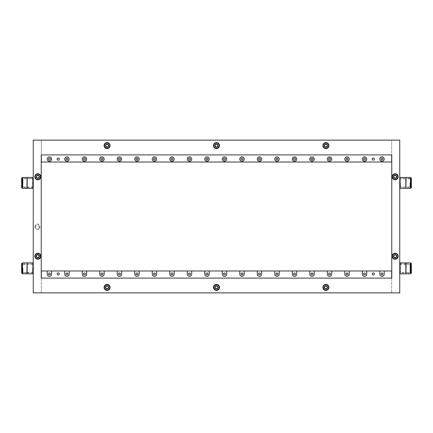 <?xml version="1.0" encoding="UTF-8"?>
<svg xmlns="http://www.w3.org/2000/svg" width="433" height="433" viewBox="0 0 433 433"><rect width="100%" height="100%" fill="white"/><g stroke="black" fill="none" stroke-linecap="round" stroke-linejoin="round"><path stroke-width="0.32" stroke-dasharray="2.17 1.62" d="M33.249 268.357L33.249 272.297L33.249 268.357M32.589 268.357L32.589 272.471L32.589 268.357M33.249 178.975L33.249 186.85L33.249 178.975M33.114 178.937L32.589 178.797L32.589 187.029L32.589 178.797L22.965 178.797L22.965 187.029L22.965 178.797M33.114 186.888L22.965 187.029M36.421 176.788A1.423 1.423 0 0 1 37.844 175.365A1.423 1.423 0 0 1 39.262 176.788A1.423 1.423 0 0 0 37.844 175.365A1.423 1.423 0 0 0 36.421 176.788A1.423 1.423 0 0 0 37.844 178.207A1.423 1.423 0 0 0 39.262 176.788A1.423 1.423 0 0 1 37.844 178.207A1.423 1.423 0 0 1 36.421 176.788M36.421 256.212A1.423 1.423 0 0 1 37.844 254.793A1.423 1.423 0 0 1 39.262 256.212A1.423 1.423 0 0 0 37.844 254.793A1.423 1.423 0 0 0 36.421 256.212A1.423 1.423 0 0 0 37.844 257.635A1.423 1.423 0 0 0 39.262 256.212A1.423 1.423 0 0 1 37.844 257.635A1.423 1.423 0 0 1 36.421 256.212M215.077 145.607A1.423 1.423 0 0 1 216.5 144.184A1.423 1.423 0 0 1 217.923 145.607A1.423 1.423 0 0 0 216.5 144.184A1.423 1.423 0 0 0 215.077 145.607A1.423 1.423 0 0 0 216.5 147.025A1.423 1.423 0 0 0 217.923 145.607A1.423 1.423 0 0 1 216.5 147.025A1.423 1.423 0 0 1 215.077 145.607M105.674 145.607A1.423 1.423 0 0 1 107.097 144.184A1.423 1.423 0 0 1 108.515 145.607A1.423 1.423 0 0 0 107.097 144.184A1.423 1.423 0 0 0 105.674 145.607A1.423 1.423 0 0 0 107.097 147.025A1.423 1.423 0 0 0 108.515 145.607A1.423 1.423 0 0 1 107.097 147.025A1.423 1.423 0 0 1 105.674 145.607M324.485 145.607A1.423 1.423 0 0 1 325.903 144.184A1.423 1.423 0 0 1 327.326 145.607A1.423 1.423 0 0 0 325.903 144.184A1.423 1.423 0 0 0 324.485 145.607A1.423 1.423 0 0 0 325.903 147.025A1.423 1.423 0 0 0 327.326 145.607A1.423 1.423 0 0 1 325.903 147.025A1.423 1.423 0 0 1 324.485 145.607M324.485 287.393A1.423 1.423 0 0 1 325.903 285.975A1.423 1.423 0 0 1 327.326 287.393A1.423 1.423 0 0 0 325.903 285.975A1.423 1.423 0 0 0 324.485 287.393A1.423 1.423 0 0 0 325.903 288.816A1.423 1.423 0 0 0 327.326 287.393A1.423 1.423 0 0 1 325.903 288.816A1.423 1.423 0 0 1 324.485 287.393M105.674 287.393A1.423 1.423 0 0 1 107.097 285.975A1.423 1.423 0 0 1 108.515 287.393A1.423 1.423 0 0 0 107.097 285.975A1.423 1.423 0 0 0 105.674 287.393A1.423 1.423 0 0 0 107.097 288.816A1.423 1.423 0 0 0 108.515 287.393A1.423 1.423 0 0 1 107.097 288.816A1.423 1.423 0 0 1 105.674 287.393M215.077 287.393A1.423 1.423 0 0 1 216.5 285.975A1.423 1.423 0 0 1 217.923 287.393A1.423 1.423 0 0 0 216.5 285.975A1.423 1.423 0 0 0 215.077 287.393A1.423 1.423 0 0 0 216.5 288.816A1.423 1.423 0 0 0 217.923 287.393A1.423 1.423 0 0 1 216.5 288.816A1.423 1.423 0 0 1 215.077 287.393M393.738 176.788A1.423 1.423 0 0 1 395.156 175.365A1.423 1.423 0 0 1 396.579 176.788A1.423 1.423 0 0 0 395.156 175.365A1.423 1.423 0 0 0 393.738 176.788A1.423 1.423 0 0 0 395.156 178.207A1.423 1.423 0 0 0 396.579 176.788A1.423 1.423 0 0 1 395.156 178.207A1.423 1.423 0 0 1 393.738 176.788M393.738 256.212A1.423 1.423 0 0 1 395.156 254.793A1.423 1.423 0 0 1 396.579 256.212A1.423 1.423 0 0 0 395.156 254.793A1.423 1.423 0 0 0 393.738 256.212A1.423 1.423 0 0 0 395.156 257.635A1.423 1.423 0 0 0 396.579 256.212A1.423 1.423 0 0 1 395.156 257.635A1.423 1.423 0 0 1 393.738 256.212M399.751 182.91L399.751 186.85L399.751 182.91M400.411 182.91L400.411 187.029L400.411 182.91M399.751 264.422L399.751 272.297L399.751 264.422M399.886 272.33L400.411 272.471L400.411 264.244L400.411 272.471L410.035 272.471L410.035 268.357L410.035 272.471M399.886 264.384L410.035 264.244L410.035 272.287L410.035 264.244M48.464 273.937A0.974 0.974 0 0 1 49.438 272.963A0.974 0.974 0 0 1 50.412 273.937A0.974 0.974 0 0 1 49.438 274.912A0.974 0.974 0 0 1 48.464 273.937M83.477 273.937A0.974 0.974 0 0 1 84.446 272.963A0.974 0.974 0 0 1 85.42 273.937A0.974 0.974 0 0 1 84.446 274.912A0.974 0.974 0 0 1 83.477 273.937M118.485 273.937A0.974 0.974 0 0 1 119.459 272.963A0.974 0.974 0 0 1 120.434 273.937A0.974 0.974 0 0 1 119.459 274.912A0.974 0.974 0 0 1 118.485 273.937M153.493 273.937A0.974 0.974 0 0 1 154.467 272.963A0.974 0.974 0 0 1 155.442 273.937A0.974 0.974 0 0 1 154.467 274.912A0.974 0.974 0 0 1 153.493 273.937M188.501 273.937A0.974 0.974 0 0 1 189.475 272.963A0.974 0.974 0 0 1 190.45 273.937A0.974 0.974 0 0 1 189.475 274.912A0.974 0.974 0 0 1 188.501 273.937M223.515 273.937A0.974 0.974 0 0 1 224.489 272.963A0.974 0.974 0 0 1 225.458 273.937A0.974 0.974 0 0 1 224.489 274.912A0.974 0.974 0 0 1 223.515 273.937M258.523 273.937A0.974 0.974 0 0 1 259.497 272.963A0.974 0.974 0 0 1 260.471 273.937A0.974 0.974 0 0 1 259.497 274.912A0.974 0.974 0 0 1 258.523 273.937M293.531 273.937A0.974 0.974 0 0 1 294.505 272.963A0.974 0.974 0 0 1 295.479 273.937A0.974 0.974 0 0 1 294.505 274.912A0.974 0.974 0 0 1 293.531 273.937M328.544 273.937A0.974 0.974 0 0 1 329.513 272.963A0.974 0.974 0 0 1 330.487 273.937A0.974 0.974 0 0 1 329.513 274.912A0.974 0.974 0 0 1 328.544 273.937M363.552 273.937A0.974 0.974 0 0 1 364.526 272.963A0.974 0.974 0 0 1 365.501 273.937A0.974 0.974 0 0 1 364.526 274.912A0.974 0.974 0 0 1 363.552 273.937M372.196 273.937A1.083 1.083 0 0 1 373.278 272.855A1.083 1.083 0 0 1 374.361 273.937A1.083 1.083 0 0 1 373.278 275.02A1.083 1.083 0 0 1 372.196 273.937M57.107 273.937A1.083 1.083 0 0 1 58.19 272.855A1.083 1.083 0 0 1 59.272 273.937A1.083 1.083 0 0 1 58.19 275.02A1.083 1.083 0 0 1 57.107 273.937M381.056 273.937A0.974 0.974 0 0 1 382.03 272.963A0.974 0.974 0 0 1 383.005 273.937A0.974 0.974 0 0 1 382.03 274.912A0.974 0.974 0 0 1 381.056 273.937M346.048 273.937A0.974 0.974 0 0 1 347.022 272.963A0.974 0.974 0 0 1 347.991 273.937A0.974 0.974 0 0 1 347.022 274.912A0.974 0.974 0 0 1 346.048 273.937M311.035 273.937A0.974 0.974 0 0 1 312.009 272.963A0.974 0.974 0 0 1 312.983 273.937A0.974 0.974 0 0 1 312.009 274.912A0.974 0.974 0 0 1 311.035 273.937M276.027 273.937A0.974 0.974 0 0 1 277.001 272.963A0.974 0.974 0 0 1 277.975 273.937A0.974 0.974 0 0 1 277.001 274.912A0.974 0.974 0 0 1 276.027 273.937M241.019 273.937A0.974 0.974 0 0 1 241.993 272.963A0.974 0.974 0 0 1 242.967 273.937A0.974 0.974 0 0 1 241.993 274.912A0.974 0.974 0 0 1 241.019 273.937M206.011 273.937A0.974 0.974 0 0 1 206.979 272.963A0.974 0.974 0 0 1 207.954 273.937A0.974 0.974 0 0 1 206.979 274.912A0.974 0.974 0 0 1 206.011 273.937M170.997 273.937A0.974 0.974 0 0 1 171.971 272.963A0.974 0.974 0 0 1 172.946 273.937A0.974 0.974 0 0 1 171.971 274.912A0.974 0.974 0 0 1 170.997 273.937M135.989 273.937A0.974 0.974 0 0 1 136.963 272.963A0.974 0.974 0 0 1 137.938 273.937A0.974 0.974 0 0 1 136.963 274.912A0.974 0.974 0 0 1 135.989 273.937M100.981 273.937A0.974 0.974 0 0 1 101.955 272.963A0.974 0.974 0 0 1 102.93 273.937A0.974 0.974 0 0 1 101.955 274.912A0.974 0.974 0 0 1 100.981 273.937M65.968 273.937A0.974 0.974 0 0 1 66.942 272.963A0.974 0.974 0 0 1 67.916 273.937A0.974 0.974 0 0 1 66.942 274.912A0.974 0.974 0 0 1 65.968 273.937M22.965 268.357L22.965 272.471L22.965 268.357M410.035 182.91L410.035 187.029L410.035 182.91M48.464 159.063A0.974 0.974 0 0 1 49.438 158.088A0.974 0.974 0 0 1 50.412 159.063A0.974 0.974 0 0 1 49.438 160.037A0.974 0.974 0 0 1 48.464 159.063M83.477 159.063A0.974 0.974 0 0 1 84.446 158.088A0.974 0.974 0 0 1 85.42 159.063A0.974 0.974 0 0 1 84.446 160.037A0.974 0.974 0 0 1 83.477 159.063M118.485 159.063A0.974 0.974 0 0 1 119.459 158.088A0.974 0.974 0 0 1 120.434 159.063A0.974 0.974 0 0 1 119.459 160.037A0.974 0.974 0 0 1 118.485 159.063M153.493 159.063A0.974 0.974 0 0 1 154.467 158.088A0.974 0.974 0 0 1 155.442 159.063A0.974 0.974 0 0 1 154.467 160.037A0.974 0.974 0 0 1 153.493 159.063M188.501 159.063A0.974 0.974 0 0 1 189.475 158.088A0.974 0.974 0 0 1 190.45 159.063A0.974 0.974 0 0 1 189.475 160.037A0.974 0.974 0 0 1 188.501 159.063M223.515 159.063A0.974 0.974 0 0 1 224.489 158.088A0.974 0.974 0 0 1 225.458 159.063A0.974 0.974 0 0 1 224.489 160.037A0.974 0.974 0 0 1 223.515 159.063M258.523 159.063A0.974 0.974 0 0 1 259.497 158.088A0.974 0.974 0 0 1 260.471 159.063A0.974 0.974 0 0 1 259.497 160.037A0.974 0.974 0 0 1 258.523 159.063M293.531 159.063A0.974 0.974 0 0 1 294.505 158.088A0.974 0.974 0 0 1 295.479 159.063A0.974 0.974 0 0 1 294.505 160.037A0.974 0.974 0 0 1 293.531 159.063M328.544 159.063A0.974 0.974 0 0 1 329.513 158.088A0.974 0.974 0 0 1 330.487 159.063A0.974 0.974 0 0 1 329.513 160.037A0.974 0.974 0 0 1 328.544 159.063M363.552 159.063A0.974 0.974 0 0 1 364.526 158.088A0.974 0.974 0 0 1 365.501 159.063A0.974 0.974 0 0 1 364.526 160.037A0.974 0.974 0 0 1 363.552 159.063M372.196 159.063A1.083 1.083 0 0 1 373.278 157.98A1.083 1.083 0 0 1 374.361 159.063A1.083 1.083 0 0 1 373.278 160.145A1.083 1.083 0 0 1 372.196 159.063M57.107 159.063A1.083 1.083 0 0 1 58.19 157.98A1.083 1.083 0 0 1 59.272 159.063A1.083 1.083 0 0 1 58.19 160.145A1.083 1.083 0 0 1 57.107 159.063M381.056 159.063A0.974 0.974 0 0 1 382.03 158.088A0.974 0.974 0 0 1 383.005 159.063A0.974 0.974 0 0 1 382.03 160.037A0.974 0.974 0 0 1 381.056 159.063M346.048 159.063A0.974 0.974 0 0 1 347.022 158.088A0.974 0.974 0 0 1 347.991 159.063A0.974 0.974 0 0 1 347.022 160.037A0.974 0.974 0 0 1 346.048 159.063M311.035 159.063A0.974 0.974 0 0 1 312.009 158.088A0.974 0.974 0 0 1 312.983 159.063A0.974 0.974 0 0 1 312.009 160.037A0.974 0.974 0 0 1 311.035 159.063M276.027 159.063A0.974 0.974 0 0 1 277.001 158.088A0.974 0.974 0 0 1 277.975 159.063A0.974 0.974 0 0 1 277.001 160.037A0.974 0.974 0 0 1 276.027 159.063M241.019 159.063A0.974 0.974 0 0 1 241.993 158.088A0.974 0.974 0 0 1 242.967 159.063A0.974 0.974 0 0 1 241.993 160.037A0.974 0.974 0 0 1 241.019 159.063M206.011 159.063A0.974 0.974 0 0 1 206.979 158.088A0.974 0.974 0 0 1 207.954 159.063A0.974 0.974 0 0 1 206.979 160.037A0.974 0.974 0 0 1 206.011 159.063M170.997 159.063A0.974 0.974 0 0 1 171.971 158.088A0.974 0.974 0 0 1 172.946 159.063A0.974 0.974 0 0 1 171.971 160.037A0.974 0.974 0 0 1 170.997 159.063M135.989 159.063A0.974 0.974 0 0 1 136.963 158.088A0.974 0.974 0 0 1 137.938 159.063A0.974 0.974 0 0 1 136.963 160.037A0.974 0.974 0 0 1 135.989 159.063M100.981 159.063A0.974 0.974 0 0 1 101.955 158.088A0.974 0.974 0 0 1 102.93 159.063A0.974 0.974 0 0 1 101.955 160.037A0.974 0.974 0 0 1 100.981 159.063M65.968 159.063A0.974 0.974 0 0 1 66.942 158.088A0.974 0.974 0 0 1 67.916 159.063A0.974 0.974 0 0 1 66.942 160.037A0.974 0.974 0 0 1 65.968 159.063M384.25 159.063A2.219 2.219 0 0 0 382.03 156.843A2.219 2.219 0 0 0 379.806 159.063A2.219 2.219 0 0 0 382.03 161.282A2.219 2.219 0 0 0 384.25 159.063M366.746 159.063A2.219 2.219 0 0 0 364.526 156.843A2.219 2.219 0 0 0 362.302 159.063A2.219 2.219 0 0 0 364.526 161.282A2.219 2.219 0 0 0 366.746 159.063M349.242 159.063A2.219 2.219 0 0 0 347.022 156.843A2.219 2.219 0 0 0 344.798 159.063A2.219 2.219 0 0 0 347.022 161.282A2.219 2.219 0 0 0 349.242 159.063M331.738 159.063A2.219 2.219 0 0 0 329.513 156.843A2.219 2.219 0 0 0 327.294 159.063A2.219 2.219 0 0 0 329.513 161.282A2.219 2.219 0 0 0 331.738 159.063M314.234 159.063A2.219 2.219 0 0 0 312.009 156.843A2.219 2.219 0 0 0 309.79 159.063A2.219 2.219 0 0 0 312.009 161.282A2.219 2.219 0 0 0 314.234 159.063M296.724 159.063A2.219 2.219 0 0 0 294.505 156.843A2.219 2.219 0 0 0 292.286 159.063A2.219 2.219 0 0 0 294.505 161.282A2.219 2.219 0 0 0 296.724 159.063M279.22 159.063A2.219 2.219 0 0 0 277.001 156.843A2.219 2.219 0 0 0 274.782 159.063A2.219 2.219 0 0 0 277.001 161.282A2.219 2.219 0 0 0 279.22 159.063M261.716 159.063A2.219 2.219 0 0 0 259.497 156.843A2.219 2.219 0 0 0 257.278 159.063A2.219 2.219 0 0 0 259.497 161.282A2.219 2.219 0 0 0 261.716 159.063M244.212 159.063A2.219 2.219 0 0 0 241.993 156.843A2.219 2.219 0 0 0 239.768 159.063A2.219 2.219 0 0 0 241.993 161.282A2.219 2.219 0 0 0 244.212 159.063M226.708 159.063A2.219 2.219 0 0 0 224.489 156.843A2.219 2.219 0 0 0 222.264 159.063A2.219 2.219 0 0 0 224.489 161.282A2.219 2.219 0 0 0 226.708 159.063M209.204 159.063A2.219 2.219 0 0 0 206.979 156.843A2.219 2.219 0 0 0 204.76 159.063A2.219 2.219 0 0 0 206.979 161.282A2.219 2.219 0 0 0 209.204 159.063M191.7 159.063A2.219 2.219 0 0 0 189.475 156.843A2.219 2.219 0 0 0 187.256 159.063A2.219 2.219 0 0 0 189.475 161.282A2.219 2.219 0 0 0 191.7 159.063M174.19 159.063A2.219 2.219 0 0 0 171.971 156.843A2.219 2.219 0 0 0 169.752 159.063A2.219 2.219 0 0 0 171.971 161.282A2.219 2.219 0 0 0 174.19 159.063M156.686 159.063A2.219 2.219 0 0 0 154.467 156.843A2.219 2.219 0 0 0 152.248 159.063A2.219 2.219 0 0 0 154.467 161.282A2.219 2.219 0 0 0 156.686 159.063M139.182 159.063A2.219 2.219 0 0 0 136.963 156.843A2.219 2.219 0 0 0 134.744 159.063A2.219 2.219 0 0 0 136.963 161.282A2.219 2.219 0 0 0 139.182 159.063M121.678 159.063A2.219 2.219 0 0 0 119.459 156.843A2.219 2.219 0 0 0 117.235 159.063A2.219 2.219 0 0 0 119.459 161.282A2.219 2.219 0 0 0 121.678 159.063M104.174 159.063A2.219 2.219 0 0 0 101.955 156.843A2.219 2.219 0 0 0 99.731 159.063A2.219 2.219 0 0 0 101.955 161.282A2.219 2.219 0 0 0 104.174 159.063M86.67 159.063A2.219 2.219 0 0 0 84.446 156.843A2.219 2.219 0 0 0 82.227 159.063A2.219 2.219 0 0 0 84.446 161.282A2.219 2.219 0 0 0 86.67 159.063M51.662 159.063A2.219 2.219 0 0 0 49.438 156.843A2.219 2.219 0 0 0 47.219 159.063A2.219 2.219 0 0 0 49.438 161.282A2.219 2.219 0 0 0 51.662 159.063M69.166 159.063A2.219 2.219 0 0 0 66.942 156.843A2.219 2.219 0 0 0 64.723 159.063A2.219 2.219 0 0 0 66.942 161.282A2.219 2.219 0 0 0 69.166 159.063M22.305 268.357L22.305 263.702L22.305 268.357M22.305 182.91L22.305 186.839L22.305 182.91M410.695 182.91L410.695 186.839L410.695 182.91M410.695 268.357L410.695 272.287L410.695 268.357M33.114 263.702L33.114 268.357L33.114 263.702L32.897 268.357L32.897 263.919L27.339 263.919L27.339 268.357L27.122 263.702L27.122 268.357L27.122 263.702L26.9 268.357L26.9 263.924L22.527 263.924L22.527 268.357L22.305 263.702M33.114 178.255L33.114 182.91L33.114 178.255L32.897 182.91L32.897 178.477L27.339 178.477L27.339 182.91L27.339 178.477L27.122 182.91L26.9 178.477L26.9 187.348L26.9 178.477L22.527 178.477L22.305 187.565L22.305 178.261L22.305 187.565M27.122 188.382L27.122 182.91L27.122 187.565L22.527 187.348L22.305 178.261M399.886 188.166L399.886 178.255L399.886 187.57L400.103 182.91L400.103 187.348L406.1 187.348L406.1 178.477L406.1 187.348L410.473 187.348L410.695 178.261L410.695 187.565L410.695 178.261M399.886 178.255L400.103 182.91L400.103 178.477L405.661 178.477L405.661 187.348L405.878 178.261L405.878 187.565L405.878 178.261L410.473 178.477L410.695 187.565M399.886 273.012L399.886 263.702L399.886 273.012L400.103 263.919L400.103 272.795L405.878 273.012L406.1 268.357L406.1 272.795L410.473 272.795L410.695 263.702L410.695 273.012L410.695 263.702M399.886 263.702L405.661 263.919L405.661 272.795L405.661 263.919L405.878 268.357L405.878 263.702L406.1 268.357L406.1 263.924L410.473 263.924L410.695 273.012M27.122 273.829L27.122 268.357L27.122 273.012L26.9 268.357L26.9 272.795L22.527 272.795L22.527 268.357L22.305 273.012M405.878 273.012L405.878 268.357L405.878 273.012M33.114 263.107L33.114 273.607M32.897 273.829L32.897 262.885M33.114 177.66L33.114 188.166M32.897 188.382L32.897 177.443M400.103 177.443L400.103 188.382M27.122 263.107L27.122 273.607L27.122 263.107M27.122 177.66L27.122 188.166L27.122 177.66M405.878 188.166L405.878 177.66L405.878 188.166M405.878 273.607L405.878 263.107L405.878 273.607M22.132 268.357L22.132 273.283L22.132 268.357M22.132 271.648L21.65 271.648L21.65 263.437M22.132 182.91L22.132 187.835L22.132 182.91M22.132 186.206L21.65 186.206L21.65 177.99M410.868 182.91L410.868 187.835L410.868 182.91M411.35 177.99L410.868 178.147M410.868 268.357L410.868 273.283L410.868 268.357M411.35 263.437L410.868 263.594M33.249 292.865L399.751 292.865L399.751 140.135L41.341 140.135L41.341 154.906L41.341 140.135L33.249 140.135L33.249 292.865M34.976 226.454L34.976 227.33A2.43 2.43 0 0 0 37.406 229.761A2.43 2.43 0 0 0 39.831 227.33L39.831 226.454A2.43 2.43 0 0 0 37.406 224.029A2.43 2.43 0 0 0 34.976 226.454L35.63 226.454L35.63 227.33L35.63 226.454A1.77 1.77 0 0 1 37.406 224.684A1.77 1.77 0 0 1 39.176 226.454L39.176 227.33A1.77 1.77 0 0 1 37.406 229.106A1.77 1.77 0 0 1 35.63 227.33L34.976 227.33M41.232 154.906L391.659 154.906L391.659 140.135L391.659 292.865L391.659 270.982L41.341 270.982L41.232 278.094L41.232 154.906M41.341 278.094L41.341 292.865L41.341 278.094L391.659 278.094M39.831 227.33L39.176 227.33L39.176 226.454L39.831 226.454M39.176 227.33A1.77 1.77 0 0 1 37.406 229.106A1.77 1.77 0 0 1 35.63 227.33M35.63 226.454A1.77 1.77 0 0 1 37.406 224.684A1.77 1.77 0 0 1 39.176 226.454M41.341 154.906L41.341 162.018L391.659 162.018L391.659 154.906M47.219 270.982L47.219 274.121A2.219 2.219 0 0 0 49.438 276.346A2.219 2.219 0 0 0 51.662 274.121L51.662 270.982M82.227 270.982L82.227 274.121A2.219 2.219 0 0 0 84.446 276.346A2.219 2.219 0 0 0 86.67 274.121L86.67 270.982M117.235 270.982L117.235 274.121A2.219 2.219 0 0 0 119.459 276.346A2.219 2.219 0 0 0 121.678 274.121L121.678 270.982M152.248 270.982L152.248 274.121A2.219 2.219 0 0 0 154.467 276.346A2.219 2.219 0 0 0 156.686 274.121L156.686 270.982M187.256 270.982L187.256 274.121A2.219 2.219 0 0 0 189.475 276.346A2.219 2.219 0 0 0 191.7 274.121L191.7 270.982M222.264 270.982L222.264 274.121A2.219 2.219 0 0 0 224.489 276.346A2.219 2.219 0 0 0 226.708 274.121L226.708 270.982M257.278 270.982L257.278 274.121A2.219 2.219 0 0 0 259.497 276.346A2.219 2.219 0 0 0 261.716 274.121L261.716 270.982M292.286 270.982L292.286 274.121A2.219 2.219 0 0 0 294.505 276.346A2.219 2.219 0 0 0 296.724 274.121L296.724 270.982M327.294 270.982L327.294 274.121A2.219 2.219 0 0 0 329.513 276.346A2.219 2.219 0 0 0 331.738 274.121L331.738 270.982M362.302 270.982L362.302 274.121A2.219 2.219 0 0 0 364.526 276.346A2.219 2.219 0 0 0 366.746 274.121L366.746 270.982M379.806 270.982L379.806 274.121A2.219 2.219 0 0 0 382.03 276.346A2.219 2.219 0 0 0 384.25 274.121L384.25 270.982M344.798 270.982L344.798 274.121A2.219 2.219 0 0 0 347.022 276.346A2.219 2.219 0 0 0 349.242 274.121L349.242 270.982M309.79 270.982L309.79 274.121A2.219 2.219 0 0 0 312.009 276.346A2.219 2.219 0 0 0 314.234 274.121L314.234 270.982M274.782 270.982L274.782 274.121A2.219 2.219 0 0 0 277.001 276.346A2.219 2.219 0 0 0 279.22 274.121L279.22 270.982M239.768 270.982L239.768 274.121A2.219 2.219 0 0 0 241.993 276.346A2.219 2.219 0 0 0 244.212 274.121L244.212 270.982M204.76 270.982L204.76 274.121A2.219 2.219 0 0 0 206.979 276.346A2.219 2.219 0 0 0 209.204 274.121L209.204 270.982M169.752 270.982L169.752 274.121A2.219 2.219 0 0 0 171.971 276.346A2.219 2.219 0 0 0 174.19 274.121L174.19 270.982M134.744 270.982L134.744 274.121A2.219 2.219 0 0 0 136.963 276.346A2.219 2.219 0 0 0 139.182 274.121L139.182 270.982M99.731 270.982L99.731 274.121A2.219 2.219 0 0 0 101.955 276.346A2.219 2.219 0 0 0 104.174 274.121L104.174 270.982M64.723 270.982L64.723 274.121A2.219 2.219 0 0 0 66.942 276.346A2.219 2.219 0 0 0 69.166 274.121L69.166 270.982M22.965 182.91L22.965 178.986L22.965 182.91M410.035 268.357L410.035 264.428L410.035 268.357M33.114 273.012L27.339 272.795L27.339 268.357L27.122 273.012L27.122 262.885M33.114 187.57L27.339 187.348L27.339 182.91L27.122 187.565L27.122 177.443M399.886 187.57L399.886 177.66M399.886 273.607L399.886 263.107M400.103 262.885L400.103 273.829M405.878 177.443L405.878 188.382M405.878 262.885L405.878 273.829M26.9 273.829L26.9 262.885M26.9 188.382L26.9 177.443M406.1 177.443L406.1 188.382M406.1 262.885L406.1 273.829M22.527 273.829L22.527 262.885M22.527 188.382L22.527 177.443M410.473 177.443L410.473 188.382M410.473 262.885L410.473 273.829M22.132 273.44L22.132 263.28M22.132 187.992L22.132 177.833M410.868 177.833L410.868 187.992M410.868 263.28L410.868 273.44M22.197 265.191L22.197 272.433L22.132 265.142M21.65 273.283L21.65 272.557L22.132 272.557M22.197 179.744L22.197 186.991L22.132 179.695M21.65 187.835L21.65 187.116L22.132 187.116M410.868 178.239L410.868 187.034M410.803 186.975L410.868 178.791M410.868 178.699L411.35 178.699L411.35 187.835M410.803 178.851L410.803 178.299M410.868 263.681L410.868 272.481M410.803 272.422L410.868 264.233M410.868 264.146L411.35 264.146L411.35 273.283M410.803 264.292L410.803 263.74M21.65 272.557L21.65 271.648M21.65 187.116L21.65 186.206M411.35 178.147L411.35 178.699M411.35 263.594L411.35 264.146M325.903 144.211A1.396 1.396 0 0 1 327.299 145.607A1.396 1.396 0 0 1 325.903 147.004A1.396 1.396 0 0 1 324.512 145.607A1.396 1.396 0 0 1 325.903 144.211M325.903 147.328A1.721 1.721 0 0 0 327.629 145.607A1.721 1.721 0 0 0 325.903 143.88A1.721 1.721 0 0 0 324.182 145.607A1.721 1.721 0 0 0 325.903 147.328A1.721 1.721 0 0 0 327.629 145.607A1.721 1.721 0 0 0 325.903 143.88A1.721 1.721 0 0 0 324.182 145.607A1.721 1.721 0 0 0 325.903 147.328M324.745 146.635A0.363 0.363 0 0 0 324.874 146.614A0.498 0.498 0 0 1 325.546 147.004A0.363 0.363 0 0 0 326.265 147.004A0.498 0.498 0 0 1 326.931 146.614A0.363 0.363 0 0 0 327.294 145.991A0.498 0.498 0 0 1 327.294 145.217A0.363 0.363 0 0 0 326.931 144.595A0.498 0.498 0 0 1 326.265 144.211A0.363 0.363 0 0 0 325.546 144.211A0.498 0.498 0 0 1 324.874 144.595A0.363 0.363 0 0 0 324.517 145.217A0.498 0.498 0 0 1 324.517 145.991A0.363 0.363 0 0 0 324.745 146.635M325.903 148.622A3.015 3.015 0 0 0 328.918 145.607A3.015 3.015 0 0 0 325.903 142.592A3.015 3.015 0 0 0 322.888 145.607A3.015 3.015 0 0 0 325.903 148.622M216.278 144.227A1.396 1.396 0 0 1 217.88 145.385A1.396 1.396 0 0 1 216.722 146.982A1.396 1.396 0 0 1 215.12 145.829A1.396 1.396 0 0 1 216.278 144.227M216.771 147.307A1.721 1.721 0 0 0 218.2 145.331A1.721 1.721 0 0 0 216.229 143.902A1.721 1.721 0 0 0 214.8 145.878A1.721 1.721 0 0 0 216.771 147.307A1.721 1.721 0 0 0 218.2 145.331A1.721 1.721 0 0 0 216.229 143.902A1.721 1.721 0 0 0 214.8 145.878A1.721 1.721 0 0 0 216.771 147.307M215.52 146.809A0.363 0.363 0 0 0 215.645 146.765A0.498 0.498 0 0 1 216.365 147.041A0.363 0.363 0 0 0 217.074 146.928A0.498 0.498 0 0 1 217.675 146.441A0.363 0.363 0 0 0 217.929 145.769A0.498 0.498 0 0 1 217.81 145.001A0.363 0.363 0 0 0 217.355 144.449A0.498 0.498 0 0 1 216.635 144.173A0.363 0.363 0 0 0 215.926 144.286A0.498 0.498 0 0 1 215.325 144.774A0.363 0.363 0 0 0 215.071 145.445A0.498 0.498 0 0 1 215.19 146.208A0.363 0.363 0 0 0 215.52 146.809M216.976 148.584A3.015 3.015 0 0 0 219.477 145.125A3.015 3.015 0 0 0 216.024 142.63A3.015 3.015 0 0 0 213.523 146.083A3.015 3.015 0 0 0 216.976 148.584M106.702 144.265A1.396 1.396 0 0 1 108.434 145.212A1.396 1.396 0 0 1 107.492 146.944A1.396 1.396 0 0 1 105.755 146.002A1.396 1.396 0 0 1 106.702 144.265M107.584 147.258A1.721 1.721 0 0 0 108.748 145.12A1.721 1.721 0 0 0 106.61 143.951A1.721 1.721 0 0 0 105.441 146.094A1.721 1.721 0 0 0 107.584 147.258A0.363 0.363 0 0 0 107.833 146.841A0.498 0.498 0 0 1 108.369 146.284A0.363 0.363 0 0 0 108.537 145.585A0.498 0.498 0 0 1 108.315 144.844A0.363 0.363 0 0 0 107.795 144.346A0.498 0.498 0 0 1 107.043 144.167A0.363 0.363 0 0 0 106.356 144.368A0.498 0.498 0 0 1 105.825 144.931A0.363 0.363 0 0 0 105.657 145.629A0.498 0.498 0 0 1 105.874 146.37A0.363 0.363 0 0 0 106.394 146.863A0.498 0.498 0 0 1 107.146 147.047A0.363 0.363 0 0 0 107.579 147.236A1.721 1.721 0 0 0 108.748 145.12A1.721 1.721 0 0 0 106.61 143.951A1.721 1.721 0 0 0 105.441 146.094A1.721 1.721 0 0 0 107.584 147.258M107.947 148.497A3.015 3.015 0 0 0 109.987 144.752A3.015 3.015 0 0 0 106.242 142.711A3.015 3.015 0 0 0 104.201 146.457A3.015 3.015 0 0 0 107.947 148.497M106.578 286.099A1.396 1.396 0 0 1 108.391 286.879A1.396 1.396 0 0 1 107.611 288.692A1.396 1.396 0 0 1 105.798 287.913A1.396 1.396 0 0 1 106.578 286.099M107.736 288.995A1.721 1.721 0 0 0 108.694 286.754A1.721 1.721 0 0 0 106.453 285.796A1.721 1.721 0 0 0 105.495 288.032A1.721 1.721 0 0 0 107.736 288.995A1.721 1.721 0 0 0 108.694 286.754A1.721 1.721 0 0 0 106.453 285.796A1.721 1.721 0 0 0 105.495 288.032A1.721 1.721 0 0 0 107.736 288.995M106.404 288.784A0.363 0.363 0 0 0 106.513 288.714A0.498 0.498 0 0 1 107.281 288.822A0.363 0.363 0 0 0 107.947 288.557A0.498 0.498 0 0 1 108.423 287.95A0.363 0.363 0 0 0 108.526 287.241A0.498 0.498 0 0 1 108.239 286.522A0.363 0.363 0 0 0 107.676 286.078A0.498 0.498 0 0 1 106.908 285.964A0.363 0.363 0 0 0 106.242 286.229A0.498 0.498 0 0 1 105.766 286.841A0.363 0.363 0 0 0 105.663 287.55A0.498 0.498 0 0 1 105.95 288.27A0.363 0.363 0 0 0 106.404 288.784M108.212 290.197A3.015 3.015 0 0 0 109.895 286.278A3.015 3.015 0 0 0 105.977 284.595A3.015 3.015 0 0 0 104.293 288.513A3.015 3.015 0 0 0 108.212 290.197M215.91 286.126A1.396 1.396 0 0 1 217.767 286.808A1.396 1.396 0 0 1 217.09 288.659A1.396 1.396 0 0 1 215.233 287.983A1.396 1.396 0 0 1 215.91 286.126M217.225 288.957A1.721 1.721 0 0 0 218.064 286.668A1.721 1.721 0 0 0 215.775 285.834A1.721 1.721 0 0 0 214.936 288.118A1.721 1.721 0 0 0 217.225 288.957A1.721 1.721 0 0 0 218.064 286.668A1.721 1.721 0 0 0 215.775 285.834A1.721 1.721 0 0 0 214.936 288.118A1.721 1.721 0 0 0 217.225 288.957M215.883 288.816A0.363 0.363 0 0 0 215.991 288.741A0.498 0.498 0 0 1 216.76 288.811A0.363 0.363 0 0 0 217.415 288.508A0.498 0.498 0 0 1 217.859 287.875A0.363 0.363 0 0 0 217.923 287.16A0.498 0.498 0 0 1 217.593 286.457A0.363 0.363 0 0 0 217.009 286.045A0.498 0.498 0 0 1 216.24 285.98A0.363 0.363 0 0 0 215.585 286.278A0.498 0.498 0 0 1 215.141 286.911A0.363 0.363 0 0 0 215.077 287.626A0.498 0.498 0 0 1 215.407 288.329A0.363 0.363 0 0 0 215.883 288.816M217.772 290.132A3.015 3.015 0 0 0 219.233 286.126A3.015 3.015 0 0 0 215.228 284.66A3.015 3.015 0 0 0 213.767 288.665A3.015 3.015 0 0 0 217.772 290.132M325.307 286.132A1.396 1.396 0 0 1 327.164 286.792A1.396 1.396 0 0 1 326.504 288.654A1.396 1.396 0 0 1 324.647 287.994A1.396 1.396 0 0 1 325.307 286.132M326.644 288.952A1.721 1.721 0 0 0 327.462 286.651A1.721 1.721 0 0 0 325.161 285.84A1.721 1.721 0 0 0 324.349 288.134A1.721 1.721 0 0 0 326.644 288.952A1.721 1.721 0 0 0 327.462 286.651A1.721 1.721 0 0 0 325.161 285.84A1.721 1.721 0 0 0 324.349 288.134A1.721 1.721 0 0 0 326.644 288.952M325.302 288.827A0.363 0.363 0 0 0 325.41 288.746A0.498 0.498 0 0 1 326.179 288.806A0.363 0.363 0 0 0 326.828 288.502A0.498 0.498 0 0 1 327.267 287.864A0.363 0.363 0 0 0 327.326 287.149A0.498 0.498 0 0 1 326.991 286.446A0.363 0.363 0 0 0 326.401 286.04A0.498 0.498 0 0 1 325.627 285.98A0.363 0.363 0 0 0 324.983 286.289A0.498 0.498 0 0 1 324.544 286.927A0.363 0.363 0 0 0 324.485 287.642A0.498 0.498 0 0 1 324.82 288.34A0.363 0.363 0 0 0 325.302 288.827M327.202 290.115A3.015 3.015 0 0 0 328.625 286.099A3.015 3.015 0 0 0 324.609 284.67A3.015 3.015 0 0 0 323.18 288.692A3.015 3.015 0 0 0 327.202 290.115M37.049 175.636A1.396 1.396 0 0 1 38.992 175.993A1.396 1.396 0 0 1 38.634 177.936A1.396 1.396 0 0 1 36.691 177.579A1.396 1.396 0 0 1 37.049 175.636M38.818 178.207A1.721 1.721 0 0 0 39.262 175.809A1.721 1.721 0 0 0 36.865 175.365A1.721 1.721 0 0 0 36.426 177.763A1.721 1.721 0 0 0 38.818 178.207A1.721 1.721 0 0 0 39.262 175.809A1.721 1.721 0 0 0 36.865 175.365A1.721 1.721 0 0 0 36.426 177.763A1.721 1.721 0 0 0 38.818 178.207M37.476 178.293A0.363 0.363 0 0 0 37.568 178.201A0.498 0.498 0 0 1 38.337 178.136A0.363 0.363 0 0 0 38.927 177.73A0.498 0.498 0 0 1 39.262 177.032A0.363 0.363 0 0 0 39.203 176.318A0.498 0.498 0 0 1 38.764 175.679A0.363 0.363 0 0 0 38.115 175.37A0.498 0.498 0 0 1 37.346 175.435A0.363 0.363 0 0 0 36.756 175.841A0.498 0.498 0 0 1 36.421 176.54A0.363 0.363 0 0 0 36.48 177.254A0.498 0.498 0 0 1 36.919 177.893A0.363 0.363 0 0 0 37.476 178.293M39.555 179.267A3.015 3.015 0 0 0 40.323 175.073A3.015 3.015 0 0 0 36.128 174.304A3.015 3.015 0 0 0 35.36 178.499A3.015 3.015 0 0 0 39.555 179.267M36.908 255.178A1.396 1.396 0 0 1 38.878 255.281A1.396 1.396 0 0 1 38.775 257.251A1.396 1.396 0 0 1 36.805 257.148A1.396 1.396 0 0 1 36.908 255.178M38.992 257.494A1.721 1.721 0 0 0 39.122 255.064A1.721 1.721 0 0 0 36.691 254.934A1.721 1.721 0 0 0 36.561 257.364A1.721 1.721 0 0 0 38.992 257.494A1.721 1.721 0 0 0 39.122 255.064A1.721 1.721 0 0 0 36.691 254.934A1.721 1.721 0 0 0 36.561 257.364A1.721 1.721 0 0 0 38.992 257.494M37.671 257.754A0.363 0.363 0 0 0 37.747 257.651A0.498 0.498 0 0 1 38.505 257.494A0.363 0.363 0 0 0 39.04 257.013A0.498 0.498 0 0 1 39.279 256.276A0.363 0.363 0 0 0 39.132 255.573A0.498 0.498 0 0 1 38.618 254.999A0.363 0.363 0 0 0 37.936 254.777A0.498 0.498 0 0 1 37.178 254.934A0.363 0.363 0 0 0 36.643 255.416A0.498 0.498 0 0 1 36.404 256.152A0.363 0.363 0 0 0 36.551 256.85A0.498 0.498 0 0 1 37.07 257.429A0.363 0.363 0 0 0 37.671 257.754M39.858 258.458A3.015 3.015 0 0 0 40.085 254.198A3.015 3.015 0 0 0 35.831 253.971A3.015 3.015 0 0 0 35.598 258.225A3.015 3.015 0 0 0 39.858 258.458M394.133 255.264A1.396 1.396 0 0 1 396.103 255.189A1.396 1.396 0 0 1 396.184 257.159A1.396 1.396 0 0 1 394.209 257.24A1.396 1.396 0 0 1 394.133 255.264M396.422 257.386A1.721 1.721 0 0 0 396.325 254.95A1.721 1.721 0 0 0 393.895 255.042A1.721 1.721 0 0 0 393.987 257.478A1.721 1.721 0 0 0 396.422 257.386A1.721 1.721 0 0 0 396.325 254.95A1.721 1.721 0 0 0 393.895 255.042A1.721 1.721 0 0 0 393.987 257.478A1.721 1.721 0 0 0 396.422 257.386M395.129 257.765A0.363 0.363 0 0 0 395.199 257.657A0.498 0.498 0 0 1 395.941 257.424A0.363 0.363 0 0 0 396.428 256.899A0.498 0.498 0 0 1 396.596 256.141A0.363 0.363 0 0 0 396.384 255.459A0.498 0.498 0 0 1 395.816 254.934A0.363 0.363 0 0 0 395.118 254.772A0.498 0.498 0 0 1 394.376 255.005A0.363 0.363 0 0 0 393.889 255.53A0.498 0.498 0 0 1 393.721 256.287A0.363 0.363 0 0 0 393.933 256.969A0.498 0.498 0 0 1 394.501 257.494A0.363 0.363 0 0 0 395.129 257.765M397.37 258.263A3.015 3.015 0 0 0 397.207 253.998A3.015 3.015 0 0 0 392.942 254.166A3.015 3.015 0 0 0 393.11 258.431A3.015 3.015 0 0 0 397.37 258.263M394.084 175.895A1.396 1.396 0 0 1 396.049 175.711A1.396 1.396 0 0 1 396.233 177.676A1.396 1.396 0 0 1 394.268 177.86A1.396 1.396 0 0 1 394.084 175.895M396.487 177.887A1.721 1.721 0 0 0 396.255 175.457A1.721 1.721 0 0 0 393.83 175.69A1.721 1.721 0 0 0 394.057 178.115A1.721 1.721 0 0 0 396.487 177.887A1.721 1.721 0 0 0 396.255 175.457A1.721 1.721 0 0 0 393.83 175.69A1.721 1.721 0 0 0 394.057 178.115A1.721 1.721 0 0 0 396.487 177.887M395.215 178.336A0.363 0.363 0 0 0 395.28 178.223A0.498 0.498 0 0 1 396.006 177.952A0.363 0.363 0 0 0 396.46 177.4A0.498 0.498 0 0 1 396.59 176.637A0.363 0.363 0 0 0 396.341 175.966A0.498 0.498 0 0 1 395.746 175.468A0.363 0.363 0 0 0 395.037 175.349A0.498 0.498 0 0 1 394.311 175.619A0.363 0.363 0 0 0 393.857 176.171A0.498 0.498 0 0 1 393.727 176.935A0.363 0.363 0 0 0 393.976 177.606A0.498 0.498 0 0 1 394.571 178.104A0.363 0.363 0 0 0 395.215 178.336M397.478 178.71A3.015 3.015 0 0 0 397.083 174.461A3.015 3.015 0 0 0 392.834 174.862A3.015 3.015 0 0 0 393.234 179.11A3.015 3.015 0 0 0 397.478 178.71M33.114 272.33L22.965 272.471M399.886 186.888L410.035 187.029M22.965 272.287L22.305 272.287M22.965 186.839L22.305 186.839M410.035 186.839L410.695 186.839M410.035 272.287L410.695 272.287M33.114 264.384L22.965 264.244M399.886 178.937L410.035 178.797M22.965 264.428L22.305 264.428M22.965 178.986L22.305 178.986M410.035 178.986L410.695 178.986M410.035 264.428L410.695 264.428"/><path stroke-width="0.65" d="M48.464 273.937A0.974 0.974 0 0 1 49.438 272.963A0.974 0.974 0 0 1 50.412 273.937A0.974 0.974 0 0 1 49.438 274.912A0.974 0.974 0 0 1 48.464 273.937M83.477 273.937A0.974 0.974 0 0 1 84.446 272.963A0.974 0.974 0 0 1 85.42 273.937A0.974 0.974 0 0 1 84.446 274.912A0.974 0.974 0 0 1 83.477 273.937M118.485 273.937A0.974 0.974 0 0 1 119.459 272.963A0.974 0.974 0 0 1 120.434 273.937A0.974 0.974 0 0 1 119.459 274.912A0.974 0.974 0 0 1 118.485 273.937M153.493 273.937A0.974 0.974 0 0 1 154.467 272.963A0.974 0.974 0 0 1 155.442 273.937A0.974 0.974 0 0 1 154.467 274.912A0.974 0.974 0 0 1 153.493 273.937M188.501 273.937A0.974 0.974 0 0 1 189.475 272.963A0.974 0.974 0 0 1 190.45 273.937A0.974 0.974 0 0 1 189.475 274.912A0.974 0.974 0 0 1 188.501 273.937M223.515 273.937A0.974 0.974 0 0 1 224.489 272.963A0.974 0.974 0 0 1 225.458 273.937A0.974 0.974 0 0 1 224.489 274.912A0.974 0.974 0 0 1 223.515 273.937M258.523 273.937A0.974 0.974 0 0 1 259.497 272.963A0.974 0.974 0 0 1 260.471 273.937A0.974 0.974 0 0 1 259.497 274.912A0.974 0.974 0 0 1 258.523 273.937M293.531 273.937A0.974 0.974 0 0 1 294.505 272.963A0.974 0.974 0 0 1 295.479 273.937A0.974 0.974 0 0 1 294.505 274.912A0.974 0.974 0 0 1 293.531 273.937M328.544 273.937A0.974 0.974 0 0 1 329.513 272.963A0.974 0.974 0 0 1 330.487 273.937A0.974 0.974 0 0 1 329.513 274.912A0.974 0.974 0 0 1 328.544 273.937M363.552 273.937A0.974 0.974 0 0 1 364.526 272.963A0.974 0.974 0 0 1 365.501 273.937A0.974 0.974 0 0 1 364.526 274.912A0.974 0.974 0 0 1 363.552 273.937M372.196 273.937A1.083 1.083 0 0 1 373.278 272.855A1.083 1.083 0 0 1 374.361 273.937A1.083 1.083 0 0 1 373.278 275.02A1.083 1.083 0 0 1 372.196 273.937M57.107 273.937A1.083 1.083 0 0 1 58.19 272.855A1.083 1.083 0 0 1 59.272 273.937A1.083 1.083 0 0 1 58.19 275.02A1.083 1.083 0 0 1 57.107 273.937M381.056 273.937A0.974 0.974 0 0 1 382.03 272.963A0.974 0.974 0 0 1 383.005 273.937A0.974 0.974 0 0 1 382.03 274.912A0.974 0.974 0 0 1 381.056 273.937M346.048 273.937A0.974 0.974 0 0 1 347.022 272.963A0.974 0.974 0 0 1 347.991 273.937A0.974 0.974 0 0 1 347.022 274.912A0.974 0.974 0 0 1 346.048 273.937M311.035 273.937A0.974 0.974 0 0 1 312.009 272.963A0.974 0.974 0 0 1 312.983 273.937A0.974 0.974 0 0 1 312.009 274.912A0.974 0.974 0 0 1 311.035 273.937M276.027 273.937A0.974 0.974 0 0 1 277.001 272.963A0.974 0.974 0 0 1 277.975 273.937A0.974 0.974 0 0 1 277.001 274.912A0.974 0.974 0 0 1 276.027 273.937M241.019 273.937A0.974 0.974 0 0 1 241.993 272.963A0.974 0.974 0 0 1 242.967 273.937A0.974 0.974 0 0 1 241.993 274.912A0.974 0.974 0 0 1 241.019 273.937M206.011 273.937A0.974 0.974 0 0 1 206.979 272.963A0.974 0.974 0 0 1 207.954 273.937A0.974 0.974 0 0 1 206.979 274.912A0.974 0.974 0 0 1 206.011 273.937M170.997 273.937A0.974 0.974 0 0 1 171.971 272.963A0.974 0.974 0 0 1 172.946 273.937A0.974 0.974 0 0 1 171.971 274.912A0.974 0.974 0 0 1 170.997 273.937M135.989 273.937A0.974 0.974 0 0 1 136.963 272.963A0.974 0.974 0 0 1 137.938 273.937A0.974 0.974 0 0 1 136.963 274.912A0.974 0.974 0 0 1 135.989 273.937M100.981 273.937A0.974 0.974 0 0 1 101.955 272.963A0.974 0.974 0 0 1 102.93 273.937A0.974 0.974 0 0 1 101.955 274.912A0.974 0.974 0 0 1 100.981 273.937M65.968 273.937A0.974 0.974 0 0 1 66.942 272.963A0.974 0.974 0 0 1 67.916 273.937A0.974 0.974 0 0 1 66.942 274.912A0.974 0.974 0 0 1 65.968 273.937M48.464 159.063A0.974 0.974 0 0 1 49.438 158.088A0.974 0.974 0 0 1 50.412 159.063A0.974 0.974 0 0 1 49.438 160.037A0.974 0.974 0 0 1 48.464 159.063M83.477 159.063A0.974 0.974 0 0 1 84.446 158.088A0.974 0.974 0 0 1 85.42 159.063A0.974 0.974 0 0 1 84.446 160.037A0.974 0.974 0 0 1 83.477 159.063M118.485 159.063A0.974 0.974 0 0 1 119.459 158.088A0.974 0.974 0 0 1 120.434 159.063A0.974 0.974 0 0 1 119.459 160.037A0.974 0.974 0 0 1 118.485 159.063M153.493 159.063A0.974 0.974 0 0 1 154.467 158.088A0.974 0.974 0 0 1 155.442 159.063A0.974 0.974 0 0 1 154.467 160.037A0.974 0.974 0 0 1 153.493 159.063M188.501 159.063A0.974 0.974 0 0 1 189.475 158.088A0.974 0.974 0 0 1 190.45 159.063A0.974 0.974 0 0 1 189.475 160.037A0.974 0.974 0 0 1 188.501 159.063M223.515 159.063A0.974 0.974 0 0 1 224.489 158.088A0.974 0.974 0 0 1 225.458 159.063A0.974 0.974 0 0 1 224.489 160.037A0.974 0.974 0 0 1 223.515 159.063M258.523 159.063A0.974 0.974 0 0 1 259.497 158.088A0.974 0.974 0 0 1 260.471 159.063A0.974 0.974 0 0 1 259.497 160.037A0.974 0.974 0 0 1 258.523 159.063M293.531 159.063A0.974 0.974 0 0 1 294.505 158.088A0.974 0.974 0 0 1 295.479 159.063A0.974 0.974 0 0 1 294.505 160.037A0.974 0.974 0 0 1 293.531 159.063M328.544 159.063A0.974 0.974 0 0 1 329.513 158.088A0.974 0.974 0 0 1 330.487 159.063A0.974 0.974 0 0 1 329.513 160.037A0.974 0.974 0 0 1 328.544 159.063M363.552 159.063A0.974 0.974 0 0 1 364.526 158.088A0.974 0.974 0 0 1 365.501 159.063A0.974 0.974 0 0 1 364.526 160.037A0.974 0.974 0 0 1 363.552 159.063M372.196 159.063A1.083 1.083 0 0 1 373.278 157.98A1.083 1.083 0 0 1 374.361 159.063A1.083 1.083 0 0 1 373.278 160.145A1.083 1.083 0 0 1 372.196 159.063M57.107 159.063A1.083 1.083 0 0 1 58.19 157.98A1.083 1.083 0 0 1 59.272 159.063A1.083 1.083 0 0 1 58.19 160.145A1.083 1.083 0 0 1 57.107 159.063M381.056 159.063A0.974 0.974 0 0 1 382.03 158.088A0.974 0.974 0 0 1 383.005 159.063A0.974 0.974 0 0 1 382.03 160.037A0.974 0.974 0 0 1 381.056 159.063M346.048 159.063A0.974 0.974 0 0 1 347.022 158.088A0.974 0.974 0 0 1 347.991 159.063A0.974 0.974 0 0 1 347.022 160.037A0.974 0.974 0 0 1 346.048 159.063M311.035 159.063A0.974 0.974 0 0 1 312.009 158.088A0.974 0.974 0 0 1 312.983 159.063A0.974 0.974 0 0 1 312.009 160.037A0.974 0.974 0 0 1 311.035 159.063M276.027 159.063A0.974 0.974 0 0 1 277.001 158.088A0.974 0.974 0 0 1 277.975 159.063A0.974 0.974 0 0 1 277.001 160.037A0.974 0.974 0 0 1 276.027 159.063M241.019 159.063A0.974 0.974 0 0 1 241.993 158.088A0.974 0.974 0 0 1 242.967 159.063A0.974 0.974 0 0 1 241.993 160.037A0.974 0.974 0 0 1 241.019 159.063M206.011 159.063A0.974 0.974 0 0 1 206.979 158.088A0.974 0.974 0 0 1 207.954 159.063A0.974 0.974 0 0 1 206.979 160.037A0.974 0.974 0 0 1 206.011 159.063M170.997 159.063A0.974 0.974 0 0 1 171.971 158.088A0.974 0.974 0 0 1 172.946 159.063A0.974 0.974 0 0 1 171.971 160.037A0.974 0.974 0 0 1 170.997 159.063M135.989 159.063A0.974 0.974 0 0 1 136.963 158.088A0.974 0.974 0 0 1 137.938 159.063A0.974 0.974 0 0 1 136.963 160.037A0.974 0.974 0 0 1 135.989 159.063M100.981 159.063A0.974 0.974 0 0 1 101.955 158.088A0.974 0.974 0 0 1 102.93 159.063A0.974 0.974 0 0 1 101.955 160.037A0.974 0.974 0 0 1 100.981 159.063M65.968 159.063A0.974 0.974 0 0 1 66.942 158.088A0.974 0.974 0 0 1 67.916 159.063A0.974 0.974 0 0 1 66.942 160.037A0.974 0.974 0 0 1 65.968 159.063M379.806 159.063A2.219 2.219 0 0 1 382.03 156.843A2.219 2.219 0 0 1 384.25 159.063A2.219 2.219 0 0 1 382.03 161.282A2.219 2.219 0 0 1 379.806 159.063M362.302 159.063A2.219 2.219 0 0 1 364.526 156.843A2.219 2.219 0 0 1 366.746 159.063A2.219 2.219 0 0 1 364.526 161.282A2.219 2.219 0 0 1 362.302 159.063M344.798 159.063A2.219 2.219 0 0 1 347.022 156.843A2.219 2.219 0 0 1 349.242 159.063A2.219 2.219 0 0 1 347.022 161.282A2.219 2.219 0 0 1 344.798 159.063M327.294 159.063A2.219 2.219 0 0 1 329.513 156.843A2.219 2.219 0 0 1 331.738 159.063A2.219 2.219 0 0 1 329.513 161.282A2.219 2.219 0 0 1 327.294 159.063M309.79 159.063A2.219 2.219 0 0 1 312.009 156.843A2.219 2.219 0 0 1 314.234 159.063A2.219 2.219 0 0 1 312.009 161.282A2.219 2.219 0 0 1 309.79 159.063M292.286 159.063A2.219 2.219 0 0 1 294.505 156.843A2.219 2.219 0 0 1 296.724 159.063A2.219 2.219 0 0 1 294.505 161.282A2.219 2.219 0 0 1 292.286 159.063M274.782 159.063A2.219 2.219 0 0 1 277.001 156.843A2.219 2.219 0 0 1 279.22 159.063A2.219 2.219 0 0 1 277.001 161.282A2.219 2.219 0 0 1 274.782 159.063M257.278 159.063A2.219 2.219 0 0 1 259.497 156.843A2.219 2.219 0 0 1 261.716 159.063A2.219 2.219 0 0 1 259.497 161.282A2.219 2.219 0 0 1 257.278 159.063M239.768 159.063A2.219 2.219 0 0 1 241.993 156.843A2.219 2.219 0 0 1 244.212 159.063A2.219 2.219 0 0 1 241.993 161.282A2.219 2.219 0 0 1 239.768 159.063M222.264 159.063A2.219 2.219 0 0 1 224.489 156.843A2.219 2.219 0 0 1 226.708 159.063A2.219 2.219 0 0 1 224.489 161.282A2.219 2.219 0 0 1 222.264 159.063M204.76 159.063A2.219 2.219 0 0 1 206.979 156.843A2.219 2.219 0 0 1 209.204 159.063A2.219 2.219 0 0 1 206.979 161.282A2.219 2.219 0 0 1 204.76 159.063M187.256 159.063A2.219 2.219 0 0 1 189.475 156.843A2.219 2.219 0 0 1 191.7 159.063A2.219 2.219 0 0 1 189.475 161.282A2.219 2.219 0 0 1 187.256 159.063M169.752 159.063A2.219 2.219 0 0 1 171.971 156.843A2.219 2.219 0 0 1 174.19 159.063A2.219 2.219 0 0 1 171.971 161.282A2.219 2.219 0 0 1 169.752 159.063M152.248 159.063A2.219 2.219 0 0 1 154.467 156.843A2.219 2.219 0 0 1 156.686 159.063A2.219 2.219 0 0 1 154.467 161.282A2.219 2.219 0 0 1 152.248 159.063M134.744 159.063A2.219 2.219 0 0 1 136.963 156.843A2.219 2.219 0 0 1 139.182 159.063A2.219 2.219 0 0 1 136.963 161.282A2.219 2.219 0 0 1 134.744 159.063M117.235 159.063A2.219 2.219 0 0 1 119.459 156.843A2.219 2.219 0 0 1 121.678 159.063A2.219 2.219 0 0 1 119.459 161.282A2.219 2.219 0 0 1 117.235 159.063M99.731 159.063A2.219 2.219 0 0 1 101.955 156.843A2.219 2.219 0 0 1 104.174 159.063A2.219 2.219 0 0 1 101.955 161.282A2.219 2.219 0 0 1 99.731 159.063M82.227 159.063A2.219 2.219 0 0 1 84.446 156.843A2.219 2.219 0 0 1 86.67 159.063A2.219 2.219 0 0 1 84.446 161.282A2.219 2.219 0 0 1 82.227 159.063M47.219 159.063A2.219 2.219 0 0 1 49.438 156.843A2.219 2.219 0 0 1 51.662 159.063A2.219 2.219 0 0 1 49.438 161.282A2.219 2.219 0 0 1 47.219 159.063M64.723 159.063A2.219 2.219 0 0 1 66.942 156.843A2.219 2.219 0 0 1 69.166 159.063A2.219 2.219 0 0 1 66.942 161.282A2.219 2.219 0 0 1 64.723 159.063M32.897 273.829L32.897 262.885L32.897 273.829L27.122 273.829L27.122 262.885L32.897 262.885M32.897 188.382L32.897 177.443L32.897 188.382L27.122 188.382L27.122 177.443L32.897 177.443M400.103 177.443L400.103 188.382L400.103 177.443L405.878 177.443L405.878 188.382L400.103 188.382M400.103 262.885L400.103 273.829L400.103 262.885L405.878 262.885L405.878 273.829L400.103 273.829M27.122 263.107L26.9 273.829L22.527 273.829L22.527 262.885L26.9 262.885M27.122 177.66L26.9 188.382L22.527 188.382L22.527 177.443L26.9 177.443M405.878 188.166L406.1 177.443L410.473 177.443L410.473 188.382L406.1 188.382M405.878 273.607L406.1 262.885L410.473 262.885L410.473 273.829L406.1 273.829M22.527 262.885L22.132 263.28L22.132 273.44L22.527 273.829M22.527 177.443L22.132 177.833L22.132 187.992L22.527 188.382M410.473 188.382L410.868 187.992L410.868 177.833L410.473 177.443M410.473 273.829L410.868 273.44L410.868 263.28L410.473 262.885M22.132 263.437L21.65 263.437L21.65 264.157L22.132 264.157M22.132 177.99L21.65 177.99L21.65 178.71L22.132 178.71M410.868 187.126L411.35 187.126L411.35 177.99L410.868 177.99M410.868 272.574L411.35 272.574L411.35 263.437L410.868 263.437M399.751 292.865L33.249 292.865L33.249 140.135L399.751 140.135L399.751 292.865M41.232 278.094L41.232 154.906L391.768 154.906L391.768 278.094L41.232 278.094M41.341 278.094L41.341 270.982L391.659 270.982L391.659 278.094M41.341 154.906L41.341 162.018L391.659 162.018L391.659 154.906M384.25 270.982L384.25 274.121A2.219 2.219 0 0 1 382.03 276.346A2.219 2.219 0 0 1 379.806 274.121L379.806 270.982M366.746 270.982L366.746 274.121A2.219 2.219 0 0 1 364.526 276.346A2.219 2.219 0 0 1 362.302 274.121L362.302 270.982M349.242 270.982L349.242 274.121A2.219 2.219 0 0 1 347.022 276.346A2.219 2.219 0 0 1 344.798 274.121L344.798 270.982M331.738 270.982L331.738 274.121A2.219 2.219 0 0 1 329.513 276.346A2.219 2.219 0 0 1 327.294 274.121L327.294 270.982M314.234 270.982L314.234 274.121A2.219 2.219 0 0 1 312.009 276.346A2.219 2.219 0 0 1 309.79 274.121L309.79 270.982M296.724 270.982L296.724 274.121A2.219 2.219 0 0 1 294.505 276.346A2.219 2.219 0 0 1 292.286 274.121L292.286 270.982M279.22 270.982L279.22 274.121A2.219 2.219 0 0 1 277.001 276.346A2.219 2.219 0 0 1 274.782 274.121L274.782 270.982M261.716 270.982L261.716 274.121A2.219 2.219 0 0 1 259.497 276.346A2.219 2.219 0 0 1 257.278 274.121L257.278 270.982M244.212 270.982L244.212 274.121A2.219 2.219 0 0 1 241.993 276.346A2.219 2.219 0 0 1 239.768 274.121L239.768 270.982M226.708 270.982L226.708 274.121A2.219 2.219 0 0 1 224.489 276.346A2.219 2.219 0 0 1 222.264 274.121L222.264 270.982M209.204 270.982L209.204 274.121A2.219 2.219 0 0 1 206.979 276.346A2.219 2.219 0 0 1 204.76 274.121L204.76 270.982M191.7 270.982L191.7 274.121A2.219 2.219 0 0 1 189.475 276.346A2.219 2.219 0 0 1 187.256 274.121L187.256 270.982M174.19 270.982L174.19 274.121A2.219 2.219 0 0 1 171.971 276.346A2.219 2.219 0 0 1 169.752 274.121L169.752 270.982M156.686 270.982L156.686 274.121A2.219 2.219 0 0 1 154.467 276.346A2.219 2.219 0 0 1 152.248 274.121L152.248 270.982M139.182 270.982L139.182 274.121A2.219 2.219 0 0 1 136.963 276.346A2.219 2.219 0 0 1 134.744 274.121L134.744 270.982M121.678 270.982L121.678 274.121A2.219 2.219 0 0 1 119.459 276.346A2.219 2.219 0 0 1 117.235 274.121L117.235 270.982M104.174 270.982L104.174 274.121A2.219 2.219 0 0 1 101.955 276.346A2.219 2.219 0 0 1 99.731 274.121L99.731 270.982M86.67 270.982L86.67 274.121A2.219 2.219 0 0 1 84.446 276.346A2.219 2.219 0 0 1 82.227 274.121L82.227 270.982M69.166 270.982L69.166 274.121A2.219 2.219 0 0 1 66.942 276.346A2.219 2.219 0 0 1 64.723 274.121L64.723 270.982M51.662 270.982L51.662 274.121A2.219 2.219 0 0 1 49.438 276.346A2.219 2.219 0 0 1 47.219 274.121L47.219 270.982M22.132 265.066L21.65 265.066L21.65 273.283L22.132 273.283M22.132 179.619L21.65 179.619L21.65 187.835L22.132 187.835M410.868 187.835L411.35 187.835L410.868 187.678M410.868 273.283L411.35 273.283L410.868 273.126M21.65 264.157L21.65 265.066M21.65 178.71L21.65 179.619M411.35 187.678L411.35 187.126M411.35 273.126L411.35 272.574M325.903 148.275A2.668 2.668 0 0 0 328.577 145.607A2.668 2.668 0 0 0 325.903 142.933A2.668 2.668 0 0 0 323.235 145.607A2.668 2.668 0 0 0 325.903 148.275M325.903 142.592A3.015 3.015 0 0 1 328.918 145.607A3.015 3.015 0 0 1 325.903 148.622A3.015 3.015 0 0 1 322.888 145.607A3.015 3.015 0 0 1 325.903 142.592M324.745 146.635A0.363 0.363 0 0 0 324.874 146.614A0.498 0.498 0 0 1 325.546 147.004A0.363 0.363 0 0 0 326.265 147.004A0.498 0.498 0 0 1 326.931 146.614A0.363 0.363 0 0 0 327.294 145.991A0.498 0.498 0 0 1 327.294 145.217A0.363 0.363 0 0 0 326.931 144.595A0.498 0.498 0 0 1 326.265 144.211A0.363 0.363 0 0 0 325.546 144.211A0.498 0.498 0 0 1 324.874 144.595A0.363 0.363 0 0 0 324.517 145.217A0.498 0.498 0 0 1 324.517 145.991A0.363 0.363 0 0 0 324.745 146.635M216.922 148.243A2.668 2.668 0 0 0 219.136 145.185A2.668 2.668 0 0 0 216.078 142.971A2.668 2.668 0 0 0 213.864 146.029A2.668 2.668 0 0 0 216.922 148.243M216.024 142.63A3.015 3.015 0 0 1 219.477 145.125A3.015 3.015 0 0 1 216.976 148.584A3.015 3.015 0 0 1 213.523 146.083A3.015 3.015 0 0 1 216.024 142.63M215.52 146.809A0.363 0.363 0 0 0 215.645 146.765A0.498 0.498 0 0 1 216.365 147.041A0.363 0.363 0 0 0 217.074 146.928A0.498 0.498 0 0 1 217.675 146.441A0.363 0.363 0 0 0 217.929 145.769A0.498 0.498 0 0 1 217.81 145.001A0.363 0.363 0 0 0 217.355 144.449A0.498 0.498 0 0 1 216.635 144.173A0.363 0.363 0 0 0 215.926 144.286A0.498 0.498 0 0 1 215.325 144.774A0.363 0.363 0 0 0 215.071 145.445A0.498 0.498 0 0 1 215.19 146.208A0.363 0.363 0 0 0 215.52 146.809M107.849 148.167A2.668 2.668 0 0 0 109.657 144.849A2.668 2.668 0 0 0 106.339 143.047A2.668 2.668 0 0 0 104.532 146.359A2.668 2.668 0 0 0 107.849 148.167M106.242 142.711A3.015 3.015 0 0 1 109.987 144.752A3.015 3.015 0 0 1 107.947 148.497A3.015 3.015 0 0 1 104.201 146.457A3.015 3.015 0 0 1 106.242 142.711M106.274 146.922A0.363 0.363 0 0 0 106.394 146.863A0.498 0.498 0 0 1 107.146 147.047A0.363 0.363 0 0 0 107.833 146.841A0.498 0.498 0 0 1 108.369 146.284A0.363 0.363 0 0 0 108.537 145.585A0.498 0.498 0 0 1 108.315 144.844A0.363 0.363 0 0 0 107.795 144.346A0.498 0.498 0 0 1 107.043 144.167A0.363 0.363 0 0 0 106.356 144.368A0.498 0.498 0 0 1 105.825 144.931A0.363 0.363 0 0 0 105.657 145.629A0.498 0.498 0 0 1 105.874 146.37A0.363 0.363 0 0 0 106.274 146.922M108.088 289.872A2.668 2.668 0 0 0 109.576 286.402A2.668 2.668 0 0 0 106.107 284.914A2.668 2.668 0 0 0 104.613 288.383A2.668 2.668 0 0 0 108.088 289.872M105.977 284.595A3.015 3.015 0 0 1 109.895 286.278A3.015 3.015 0 0 1 108.212 290.197A3.015 3.015 0 0 1 104.293 288.513A3.015 3.015 0 0 1 105.977 284.595M106.404 288.784A0.363 0.363 0 0 0 106.513 288.714A0.498 0.498 0 0 1 107.281 288.822A0.363 0.363 0 0 0 107.947 288.557A0.498 0.498 0 0 1 108.423 287.95A0.363 0.363 0 0 0 108.526 287.241A0.498 0.498 0 0 1 108.239 286.522A0.363 0.363 0 0 0 107.676 286.078A0.498 0.498 0 0 1 106.908 285.964A0.363 0.363 0 0 0 106.242 286.229A0.498 0.498 0 0 1 105.766 286.841A0.363 0.363 0 0 0 105.663 287.55A0.498 0.498 0 0 1 105.95 288.27A0.363 0.363 0 0 0 106.404 288.784M217.626 289.818A2.668 2.668 0 0 0 218.925 286.267A2.668 2.668 0 0 0 215.374 284.974A2.668 2.668 0 0 0 214.075 288.519A2.668 2.668 0 0 0 217.626 289.818M215.228 284.66A3.015 3.015 0 0 1 219.233 286.126A3.015 3.015 0 0 1 217.772 290.132A3.015 3.015 0 0 1 213.767 288.665A3.015 3.015 0 0 1 215.228 284.66M215.883 288.816A0.363 0.363 0 0 0 215.991 288.741A0.498 0.498 0 0 1 216.76 288.811A0.363 0.363 0 0 0 217.415 288.508A0.498 0.498 0 0 1 217.859 287.875A0.363 0.363 0 0 0 217.923 287.16A0.498 0.498 0 0 1 217.593 286.457A0.363 0.363 0 0 0 217.009 286.045A0.498 0.498 0 0 1 216.24 285.98A0.363 0.363 0 0 0 215.585 286.278A0.498 0.498 0 0 1 215.141 286.911A0.363 0.363 0 0 0 215.077 287.626A0.498 0.498 0 0 1 215.407 288.329A0.363 0.363 0 0 0 215.883 288.816M327.056 289.807A2.668 2.668 0 0 0 328.317 286.245A2.668 2.668 0 0 0 324.755 284.984A2.668 2.668 0 0 0 323.494 288.54A2.668 2.668 0 0 0 327.056 289.807M324.609 284.67A3.015 3.015 0 0 1 328.625 286.099A3.015 3.015 0 0 1 327.202 290.115A3.015 3.015 0 0 1 323.18 288.692A3.015 3.015 0 0 1 324.609 284.67M325.302 288.827A0.363 0.363 0 0 0 325.41 288.746A0.498 0.498 0 0 1 326.179 288.806A0.363 0.363 0 0 0 326.828 288.502A0.498 0.498 0 0 1 327.267 287.864A0.363 0.363 0 0 0 327.326 287.149A0.498 0.498 0 0 1 326.991 286.446A0.363 0.363 0 0 0 326.401 286.04A0.498 0.498 0 0 1 325.627 285.98A0.363 0.363 0 0 0 324.983 286.289A0.498 0.498 0 0 1 324.544 286.927A0.363 0.363 0 0 0 324.485 287.642A0.498 0.498 0 0 1 324.82 288.34A0.363 0.363 0 0 0 325.302 288.827M39.36 178.986A2.668 2.668 0 0 0 40.042 175.268A2.668 2.668 0 0 0 36.323 174.586A2.668 2.668 0 0 0 35.641 178.304A2.668 2.668 0 0 0 39.36 178.986M36.128 174.304A3.015 3.015 0 0 1 40.323 175.073A3.015 3.015 0 0 1 39.555 179.267A3.015 3.015 0 0 1 35.36 178.499A3.015 3.015 0 0 1 36.128 174.304M37.476 178.293A0.363 0.363 0 0 0 37.568 178.201A0.498 0.498 0 0 1 38.337 178.136A0.363 0.363 0 0 0 38.927 177.73A0.498 0.498 0 0 1 39.262 177.032A0.363 0.363 0 0 0 39.203 176.318A0.498 0.498 0 0 1 38.764 175.679A0.363 0.363 0 0 0 38.115 175.37A0.498 0.498 0 0 1 37.346 175.435A0.363 0.363 0 0 0 36.756 175.841A0.498 0.498 0 0 1 36.421 176.54A0.363 0.363 0 0 0 36.48 177.254A0.498 0.498 0 0 1 36.919 177.893A0.363 0.363 0 0 0 37.476 178.293M39.625 258.203A2.668 2.668 0 0 0 39.831 254.431A2.668 2.668 0 0 0 36.058 254.225A2.668 2.668 0 0 0 35.852 257.998A2.668 2.668 0 0 0 39.625 258.203M35.831 253.971A3.015 3.015 0 0 1 40.085 254.198A3.015 3.015 0 0 1 39.858 258.458A3.015 3.015 0 0 1 35.598 258.225A3.015 3.015 0 0 1 35.831 253.971M37.671 257.754A0.363 0.363 0 0 0 37.747 257.651A0.498 0.498 0 0 1 38.505 257.494A0.363 0.363 0 0 0 39.04 257.013A0.498 0.498 0 0 1 39.279 256.276A0.363 0.363 0 0 0 39.132 255.573A0.498 0.498 0 0 1 38.618 254.999A0.363 0.363 0 0 0 37.936 254.777A0.498 0.498 0 0 1 37.178 254.934A0.363 0.363 0 0 0 36.643 255.416A0.498 0.498 0 0 1 36.404 256.152A0.363 0.363 0 0 0 36.551 256.85A0.498 0.498 0 0 1 37.07 257.429A0.363 0.363 0 0 0 37.671 257.754M397.121 258.025A2.668 2.668 0 0 0 396.969 254.252A2.668 2.668 0 0 0 393.196 254.404A2.668 2.668 0 0 0 393.348 258.176A2.668 2.668 0 0 0 397.121 258.025M392.942 254.166A3.015 3.015 0 0 1 397.207 253.998A3.015 3.015 0 0 1 397.37 258.263A3.015 3.015 0 0 1 393.11 258.431A3.015 3.015 0 0 1 392.942 254.166M395.129 257.765A0.363 0.363 0 0 0 395.199 257.657A0.498 0.498 0 0 1 395.941 257.424A0.363 0.363 0 0 0 396.428 256.899A0.498 0.498 0 0 1 396.596 256.141A0.363 0.363 0 0 0 396.384 255.459A0.498 0.498 0 0 1 395.816 254.934A0.363 0.363 0 0 0 395.118 254.772A0.498 0.498 0 0 1 394.376 255.005A0.363 0.363 0 0 0 393.889 255.53A0.498 0.498 0 0 1 393.721 256.287A0.363 0.363 0 0 0 393.933 256.969A0.498 0.498 0 0 1 394.501 257.494A0.363 0.363 0 0 0 395.129 257.765M397.213 178.488A2.668 2.668 0 0 0 396.861 174.732A2.668 2.668 0 0 0 393.099 175.084A2.668 2.668 0 0 0 393.456 178.845A2.668 2.668 0 0 0 397.213 178.488M392.834 174.862A3.015 3.015 0 0 1 397.083 174.461A3.015 3.015 0 0 1 397.478 178.71A3.015 3.015 0 0 1 393.234 179.11A3.015 3.015 0 0 1 392.834 174.862M395.215 178.336A0.363 0.363 0 0 0 395.28 178.223A0.498 0.498 0 0 1 396.006 177.952A0.363 0.363 0 0 0 396.46 177.4A0.498 0.498 0 0 1 396.59 176.637A0.363 0.363 0 0 0 396.341 175.966A0.498 0.498 0 0 1 395.746 175.468A0.363 0.363 0 0 0 395.037 175.349A0.498 0.498 0 0 1 394.311 175.619A0.363 0.363 0 0 0 393.857 176.171A0.498 0.498 0 0 1 393.727 176.935A0.363 0.363 0 0 0 393.976 177.606A0.498 0.498 0 0 1 394.571 178.104A0.363 0.363 0 0 0 395.215 178.336"/></g></svg>

